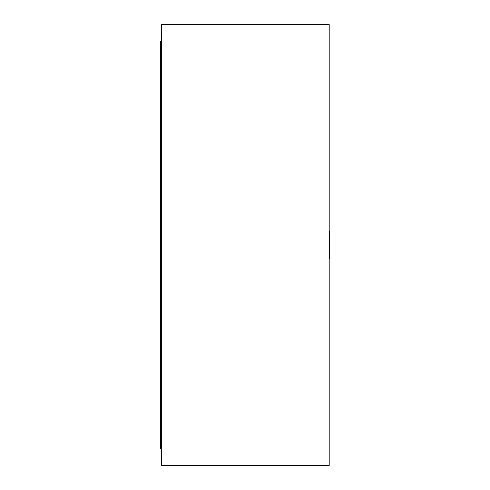 <?xml version="1.0" encoding="UTF-8"?>
<svg xmlns="http://www.w3.org/2000/svg" width="490" height="490" viewBox="0 0 490 490"><rect width="100%" height="100%" fill="white"/><g stroke="black" fill="none" stroke-linecap="round" stroke-linejoin="round"><path stroke-width="0.73" d="M329.2 230.943L329.537 230.943L329.537 259.057L329.2 259.057M329.2 24.5L161.48 24.5L161.48 465.5L329.2 465.5L329.2 24.5M161.48 41.699L160.463 41.699L160.463 448.301L161.48 448.301"/></g></svg>

